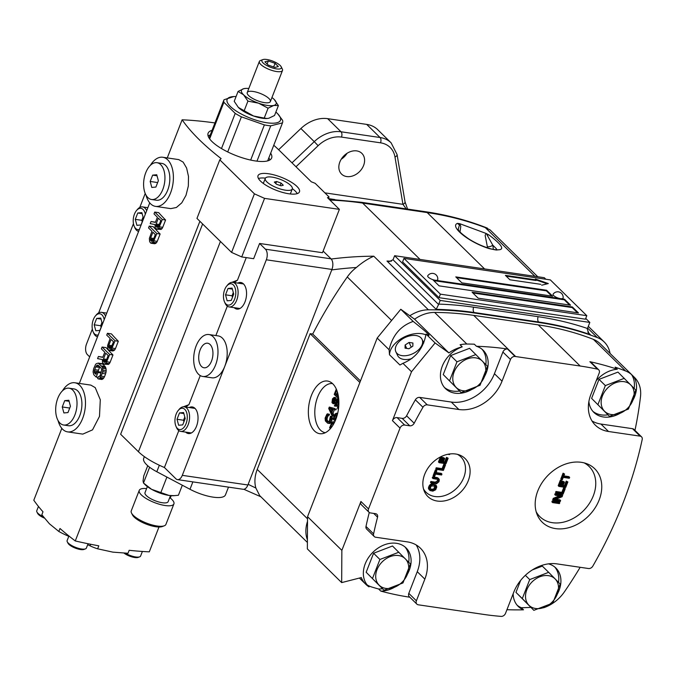 <?xml version="1.0" encoding="UTF-8"?>
<svg xmlns="http://www.w3.org/2000/svg" width="676" height="676" viewBox="0 0 676 676"><rect width="100%" height="100%" fill="white"/><g stroke="black" fill="none" stroke-linecap="round" stroke-linejoin="round"><path stroke-width="1.01" d="M274.236 99.482L278.394 105.6L273.814 105.422A18.607 5.83 21.3 0 0 274.236 99.482A18.607 5.83 21.3 0 0 274.042 99.287A18.607 5.83 21.3 0 0 271.946 97.513M248.819 88.488A18.607 5.83 21.3 0 0 245.802 88.395A18.607 5.83 21.3 0 0 243.799 88.674L245.616 88.412M243.571 94.809L238.07 91.446L243.799 88.674A18.607 5.83 21.3 0 0 243.571 94.809A18.607 5.83 21.3 0 0 258.578 103.183A18.607 5.83 21.3 0 0 273.814 105.422L268.085 108.194L258.578 103.183L247.923 101.121L243.571 94.809M266.995 118.52A18.607 5.83 -158.7 0 1 266.809 118.528L268.811 118.249L274.54 115.486L278.394 105.6M266.809 118.528A18.607 5.83 -158.7 0 1 253.576 116.01A18.607 5.83 -158.7 0 1 238.569 107.636A18.607 5.83 -158.7 0 1 238.375 107.442L253.576 116.01L264.231 118.08L268.085 108.194M238.07 91.446L234.217 101.332L238.375 107.442M264.764 95.553A12.413 3.895 -158.7 0 1 264.502 102.642A12.413 3.895 -158.7 0 1 247.154 92.958A12.413 3.895 -158.7 0 1 264.764 95.553M267.13 118.511L264.231 118.08M247.923 101.121L244.07 111.008M281.182 66.763L282.315 69.003A12.413 3.895 -158.7 0 1 282.5 70.456A12.413 3.895 -158.7 0 1 280.946 71.538A12.413 3.895 -158.7 0 1 267.164 68.572A12.413 3.895 -158.7 0 1 259.364 61.44A12.413 3.895 -158.7 0 1 260.48 60.494L262.837 59.606A10.427 3.27 21.3 0 0 266.944 65.631A10.427 3.27 21.3 0 0 280.025 68.884A10.427 3.27 21.3 0 0 281.182 66.763A10.427 3.27 21.3 0 0 272.808 61.144A10.427 3.27 21.3 0 0 262.837 59.606M268.169 65.057L264.874 61.82L268.321 60.958L275.064 63.324L278.36 66.561L274.912 67.431L268.169 65.057M268.321 60.958L267.121 64.034M275.064 63.324L273.636 66.983M221.483 148.559L235.206 113.382A31.451 9.861 21.3 0 0 241.4 116.838L227.711 151.931M250.669 160.068L264.384 124.899L241.4 116.838M235.206 113.382L223.9 102.279L209.636 138.859M275.876 112.064A28.637 8.982 -158.7 0 1 277.549 113.627A28.637 8.982 -158.7 0 1 269.09 123.04A28.637 8.982 -158.7 0 1 233.642 109.225A28.637 8.982 -158.7 0 1 233.786 96.558L224.001 99.752A31.451 9.861 21.3 0 0 223.942 99.887A31.451 9.861 21.3 0 0 223.9 102.279M233.786 96.558A28.637 8.982 -158.7 0 1 236.076 96.55M264.384 124.899A31.451 9.861 21.3 0 0 270.73 125.837L256.964 161.158M277.667 113.737L282.576 120.286A31.451 9.861 -158.7 0 1 282.543 122.736L267.671 160.88L282.483 122.871L270.73 125.837M59.936 423.058A18.607 10.436 -81.6 0 0 63.645 425.01A18.607 10.436 -81.6 0 0 76.675 408.118A18.607 10.436 -81.6 0 0 69.053 388.193A18.607 10.436 -81.6 0 0 56.742 401.561A18.607 10.436 -81.6 0 0 59.936 423.058M69.053 388.193L73.938 388.911A18.607 10.436 98.4 0 1 81.559 408.836A18.607 10.436 98.4 0 1 68.521 425.728L63.645 425.01M67.972 412.571L70.439 406.242L68.825 400.26L64.727 400.64L62.26 406.96L63.882 412.943L67.972 412.571M62.26 406.96L69.729 408.059M64.727 400.64L69.096 401.282M174.459 495.669L169.034 495.44A18.607 5.83 -158.7 0 1 151.576 489.314L169.034 495.44A18.607 5.83 21.3 0 0 173.512 495.719L178.405 495.263L182.317 485.224M147.723 465.722L143.751 475.921L143.042 480.932L143.489 483.01L151.576 489.314A18.607 5.83 -158.7 0 1 145.078 484.633L143.439 482.96M143.489 483.01L149.624 467.251M166.904 477.07L160.812 492.677M170.496 495.626L168.147 501.651A12.413 3.895 -158.7 0 1 155.159 500.764A12.413 3.895 -158.7 0 1 145.01 492.627L147.36 486.602M169.718 497.604A18.607 5.83 -158.7 0 1 171.814 499.378A18.607 5.83 -158.7 0 1 173.909 503.899A18.607 5.83 -158.7 0 1 154.458 502.572A18.607 5.83 -158.7 0 1 139.248 490.379A18.607 5.83 -158.7 0 1 146.591 488.579M139.248 490.379L131.254 510.879A18.607 5.83 21.3 0 0 131.524 513.059A18.607 5.83 21.3 0 0 146.464 523.072A18.607 5.83 21.3 0 0 164.243 525.81A18.607 5.83 21.3 0 0 165.916 524.399L173.909 503.899M164.243 525.81L162.282 526.553A16.951 5.315 -158.7 0 1 146.084 524.052A16.951 5.315 -158.7 0 1 132.471 514.926L131.524 513.059M159.342 465.249L156.815 471.738A26.085 8.18 -158.7 0 1 143.692 458.379L144.368 456.638M228.496 487.126L225.471 494.874A26.085 8.18 -158.7 0 1 189.99 489.28L192.871 481.887M156.815 471.738L189.99 489.28M125.449 553.238A10.326 3.236 21.3 0 0 126.006 553.559A10.326 3.236 21.3 0 0 139.662 556.847A10.326 3.236 21.3 0 0 140.591 556.061L142.382 551.455M139.662 556.847L138.166 557.404A9.067 2.848 -158.7 0 1 124.114 553.188M68.918 535.983L67.127 540.589A10.326 3.236 21.3 0 0 67.279 541.789A10.326 3.236 21.3 0 0 71.791 545.583A10.326 3.236 21.3 0 0 85.438 548.878A10.326 3.236 21.3 0 0 86.367 548.092L88.066 543.741M85.438 548.878L83.951 549.436A9.067 2.848 -158.7 0 1 75.281 548.101A9.067 2.848 -158.7 0 1 67.997 543.217L67.279 541.789M38.447 506.434L36.758 510.769A10.326 3.236 21.3 0 0 36.91 511.977A10.326 3.236 21.3 0 0 41.422 515.771A10.326 3.236 21.3 0 0 43.196 516.675M44.219 518.002A9.067 2.848 -158.7 0 1 37.628 513.397L36.91 511.977M334.485 422.39L334.358 421.925M332.533 383.588A24.826 13.934 -81.6 0 0 315.261 406.141A24.826 13.934 -81.6 0 0 325.317 432.716M332.795 383.841A26.601 14.923 -81.6 0 0 330.108 381.881A26.601 14.923 -81.6 0 0 308.856 405.203A26.601 14.923 -81.6 0 0 322.494 433.646A26.601 14.923 -81.6 0 0 337.915 412.233A26.601 14.923 -81.6 0 0 332.795 383.841M536.169 511.732A35.152 26.93 134.5 0 0 539.887 516.675A35.152 26.93 134.5 0 0 544.172 519.912A35.152 26.93 134.5 0 0 586.084 507.879A35.152 26.93 134.5 0 0 589.151 466.508A35.152 26.93 134.5 0 0 584.148 462.874M556.492 501.575A35.152 26.93 -45.5 0 1 555.562 502.074M581.394 462.325A37.459 28.696 134.5 0 0 545.659 477.907A37.459 28.696 134.5 0 0 537.057 514.377A37.459 28.696 134.5 0 0 588.948 515.577A37.459 28.696 134.5 0 0 586.802 463.719A37.459 28.696 134.5 0 0 581.394 462.325M423.497 488.917A24.826 19.021 134.5 0 0 426.041 492.263A24.826 19.021 134.5 0 0 457.01 487.878A24.826 19.021 134.5 0 0 460.838 456.832A24.826 19.021 134.5 0 0 457.441 454.348M455.649 454.002A26.601 20.381 134.5 0 0 430.282 465.063A26.601 20.381 134.5 0 0 424.173 490.962A26.601 20.381 134.5 0 0 461.015 491.807A26.601 20.381 134.5 0 0 459.494 454.982A26.601 20.381 134.5 0 0 455.649 454.002M460.026 231.952L460.778 226.384L459.756 223.697L486.061 233.431L485.148 235.434L487.599 247.923M458.193 229.24L459.46 225.024L457.466 223.367L459.756 223.697M486.061 233.431L489.069 235.045L486.872 234.555L492.745 245.126A3.971 2.104 -13 0 1 487.362 246.664M366.696 124.401L327.657 118.663L341.017 131.778L380.056 137.515L366.696 124.401A31.113 23.837 -45.5 0 1 377.766 129.724L391.125 142.847L397.074 154.542L405.034 201.887A3.971 2.231 170.5 0 1 402.938 204.329L394.978 156.993A3.971 2.231 -9.5 0 0 397.074 154.542M346.72 176.563A14.5 11.103 134.5 0 0 361.947 168.654A14.5 11.103 134.5 0 0 361.88 153.384A14.5 11.103 134.5 0 0 343.797 155.953A14.5 11.103 134.5 0 0 341.557 174.078A14.5 11.103 134.5 0 0 346.72 176.563M347.041 153.308A14.5 11.103 -45.5 0 1 341.211 159.249M496.733 249.833L496.421 248.793L492.745 245.126A20.855 13.655 44.3 0 1 493.193 249.461M406.234 208.892L402.938 204.329L324.877 192.854M457.466 223.367C449.405 226.359 468.544 242.194 489.078 248.582C505.893 252.292 505.885 247.779 489.069 235.045M278.622 149.734L300.896 128.533A31.113 23.837 -45.5 0 1 327.657 118.663M610.065 353.447A33.107 25.358 134.5 0 0 604.217 341.971A33.107 25.358 134.5 0 0 597.288 337.561A397.235 304.301 134.5 0 0 539.178 322.536L538.628 321.996A397.235 304.301 -45.5 0 1 590.435 334.704L588.923 333.547L587.267 329.077A4.073 2.281 -81.6 0 1 587.469 328.485A401.214 307.343 134.5 0 0 538.172 316.689L473.656 307.208A3.971 2.231 -81.6 0 0 474.104 312.506L538.628 321.996A3.971 2.231 98.4 0 1 538.172 316.689M484.582 268.93L427.19 212.568A397.235 304.301 -45.5 0 1 485.3 227.601L490.058 229.874L537.792 276.754M585.737 318.413L589.827 322.427L440.186 300.431L394.632 255.705L544.281 277.701L545.836 279.239M394.632 255.705L393.195 259.381A4.014 2.256 98.4 0 1 393.035 259.761L389.359 261.511L386.985 261.046L436.172 309.346L438.606 304.504A4.014 2.256 98.4 0 1 438.749 304.107L440.186 300.431M589.827 322.427L587.469 328.485M436.172 309.346A397.235 304.301 -45.5 0 1 474.104 312.506L474.653 313.047L539.178 322.536M360.469 380.943L312.709 334.045A397.235 304.301 -45.5 0 1 347.287 276.966A33.107 25.358 -45.5 0 1 356.379 267.502C362.049 262.567 367.845 258.798 373.794 256.204A397.235 304.301 134.5 0 0 331.215 259.026M312.709 334.045L310.157 333.674L359.869 382.481M310.157 333.674L257.226 469.431L307.538 518.83M307.521 521.314A33.107 25.358 134.5 0 0 307.403 539.828M307.394 542.448L259.702 495.626L255.858 488.004A33.107 25.358 -45.5 0 1 257.226 469.431M474.653 313.047A397.235 304.301 134.5 0 0 428.39 309.811A33.107 25.358 134.5 0 0 409.825 315.776M634.173 388.37A26.879 20.593 134.5 0 0 631.553 374.589A33.107 25.358 134.5 0 0 625.587 370.98A364.136 278.943 134.5 0 0 615.152 367.169L617.281 369.257A26.879 20.593 134.5 0 0 596.232 380.689M592.827 411.287A26.879 20.593 134.5 0 0 607.935 414.827M632.947 400.15A26.879 20.593 134.5 0 0 633.682 376.676L631.553 374.589M588.889 401.527A26.879 20.593 134.5 0 0 593.841 412.377A26.879 20.593 134.5 0 0 619.985 413.349M530.837 607.386A364.136 278.943 -45.5 0 1 521.365 607.732A26.879 20.593 -45.5 0 1 517.191 605.273M554.759 567.02A26.879 20.593 -45.5 0 1 558.537 582.366M513.152 593.765A26.879 20.593 134.5 0 0 518.205 606.372A26.879 20.593 134.5 0 0 523.486 609.82L521.365 607.732M543.487 607.665L543.58 607.766A26.879 20.593 134.5 0 0 544.349 607.335M557.311 594.145A26.879 20.593 134.5 0 0 555.866 568.009A26.879 20.593 134.5 0 0 548.473 563.86M494.435 373.71L502.885 352.035A3.971 3.042 -45.5 0 1 507.507 349.002A364.136 278.943 134.5 0 0 476.445 346.273L474.315 344.185A364.136 278.943 134.5 0 0 466.82 344.033A33.107 25.358 134.5 0 0 460.094 344.777L462.223 346.864A33.107 25.358 134.5 0 0 448.889 352.897L414.582 319.199A33.107 25.358 -45.5 0 1 434.634 312.43A364.136 278.943 -45.5 0 1 473.741 315.388L515.644 356.539A364.136 278.943 134.5 0 0 515.095 356.455A3.971 3.042 134.5 0 0 510.481 359.497L502.031 381.163L494.435 373.71A37.079 28.4 -45.5 0 1 451.289 402.051L458.877 409.504A37.079 28.4 134.5 0 0 502.031 381.163M367.203 584.951A33.107 25.358 134.5 0 0 372.053 587.106A364.136 278.943 134.5 0 0 378.628 588.999L380.749 591.086A364.136 278.943 134.5 0 0 409.833 597.221M360.925 501.474L368.521 508.927A3.971 3.042 134.5 0 0 368.986 512.239L361.398 504.786A3.971 3.042 -45.5 0 1 360.925 501.474L341.862 550.374L341.667 582.602L361.288 577.574A33.107 25.358 134.5 0 0 365.767 584.275A33.107 25.358 134.5 0 0 369.037 586.861L367.786 585.636M416.196 544.966A37.079 28.4 -45.5 0 1 417.253 571.685L408.803 593.359L416.391 600.812A3.971 3.042 134.5 0 0 416.864 604.124A3.971 3.042 134.5 0 0 418.267 604.8A364.136 278.943 134.5 0 0 418.816 604.885L483.34 614.366A364.136 278.943 134.5 0 0 501.093 616.394A3.971 3.042 134.5 0 0 505.53 613.335L513.76 592.21A37.079 28.4 134.5 0 1 556.914 563.877L588.517 568.524A3.971 3.042 134.5 0 0 592.835 566.108A397.235 304.301 134.5 0 0 642.2 439.501A3.971 3.042 134.5 0 0 641.532 436.831A3.971 3.042 134.5 0 0 640.121 436.147L632.533 428.694L600.93 424.046A37.079 28.4 -45.5 0 1 591.999 420.962M506.941 609.71A364.136 278.943 134.5 0 0 523.486 609.82M543.58 607.766A33.107 25.358 134.5 0 0 564.452 591.779A397.235 304.301 134.5 0 0 580.169 567.299M634.967 430.375A397.235 304.301 134.5 0 0 640.493 396.736A33.107 25.358 134.5 0 0 634.477 377.411A33.107 25.358 134.5 0 0 633.682 376.676M600.93 424.046L608.527 431.499A37.079 28.4 134.5 0 1 595.336 425.153A37.079 28.4 134.5 0 1 590.951 394.235L599.181 373.118A3.971 3.042 134.5 0 0 598.716 369.806A3.971 3.042 134.5 0 0 597.491 369.155A364.136 278.943 134.5 0 0 580.169 366.02L538.257 324.877A364.136 278.943 -45.5 0 1 593.401 339.369A33.107 25.358 -45.5 0 1 600.161 343.721L634.477 377.411M617.281 369.257A364.136 278.943 134.5 0 0 589.894 361.702L597.491 369.155M538.257 324.877L473.741 315.388M515.644 356.539L580.169 366.02M341.667 582.602L307.352 548.904L307.546 516.684L341.862 550.374M416.391 600.812L424.841 579.138A37.079 28.4 134.5 0 0 420.455 548.219A37.079 28.4 134.5 0 0 407.265 541.873L375.67 537.226A3.971 3.042 134.5 0 1 374.25 536.55L366.662 529.097A3.971 3.042 -45.5 0 1 365.995 526.427A397.235 304.301 -45.5 0 1 369.265 512.476M598.716 369.806L591.12 362.353A3.971 3.042 134.5 0 0 589.894 361.702M641.532 436.831L633.944 429.37A3.971 3.042 134.5 0 0 632.533 428.694M608.527 431.499L640.121 436.147M416.864 604.124L409.267 596.671A3.971 3.042 -45.5 0 1 408.803 593.359M444.453 387.492A26.879 20.593 134.5 0 0 459.562 391.032M485.799 364.575A26.879 20.593 134.5 0 0 482.022 349.23M462.223 346.864A26.879 20.593 134.5 0 0 442.4 365.885A26.879 20.593 134.5 0 0 445.467 388.582A26.879 20.593 134.5 0 0 471.611 389.545M484.574 376.355A26.879 20.593 134.5 0 0 483.129 350.227A26.879 20.593 134.5 0 0 476.445 346.273M378.628 588.999A26.879 20.593 134.5 0 0 382.489 588.712M408.726 562.255A26.879 20.593 134.5 0 0 404.949 546.909M380.749 591.086A26.879 20.593 134.5 0 0 394.539 587.233M407.501 574.034A26.879 20.593 134.5 0 0 406.056 547.906A26.879 20.593 134.5 0 0 372.535 552.655A26.879 20.593 134.5 0 0 368.395 586.261A26.879 20.593 134.5 0 0 369.037 586.861M458.877 409.504L427.274 404.856A3.971 3.042 134.5 0 0 422.956 407.265A397.235 304.301 134.5 0 0 414.185 423.244L406.589 415.791A397.235 304.301 -45.5 0 1 415.36 399.812A3.971 3.042 -45.5 0 1 419.686 397.404L451.289 402.051M373.701 513.405L377.554 517.191A397.235 304.301 134.5 0 0 373.591 533.879A3.971 3.042 134.5 0 0 374.25 536.55M448.889 352.897L435.099 342.96L411.507 371.741L392.443 420.641A3.971 3.042 -45.5 0 1 397.065 417.607L402.178 418.36A3.971 3.042 134.5 0 0 406.589 415.791M414.582 319.199L400.784 309.27L413.163 321.421C422.846 329.077 428.128 333.648 429.006 335.119C429.268 335.71 428.288 335.364 426.057 334.079L435.099 342.96M377.554 517.191A3.971 3.042 134.5 0 0 376.929 514.351A3.971 3.042 134.5 0 0 375.518 513.675L370.397 512.923A3.971 3.042 134.5 0 1 368.986 512.239M397.065 417.607L404.654 425.06L409.774 425.812A3.971 3.042 134.5 0 0 414.185 423.244M404.654 425.06A3.971 3.042 134.5 0 0 400.031 428.102L392.443 420.641M400.784 309.27L377.191 338.051L307.546 516.684M368.521 508.927L400.031 428.102M426.057 334.079C423.387 348.309 415.681 358.06 402.93 363.325L411.507 371.741M377.191 338.051L389.114 349.754C392.511 335.304 400.53 325.866 413.163 321.421M402.93 363.325L399.938 365.015L389.486 354.756L389.114 349.754M389.486 354.756A22.578 13.959 154.8 0 1 402.938 337.67A22.578 13.959 154.8 0 1 425.973 334.916M211.52 361.094A12.413 6.963 -81.6 0 0 207.633 343.222A12.413 6.963 -81.6 0 0 198.938 354.486A12.413 6.963 -81.6 0 0 204.025 367.786A12.413 6.963 -81.6 0 0 211.52 361.094M215.551 365.04A21.184 11.889 -81.6 0 0 208.909 334.544A21.184 11.889 -81.6 0 0 194.071 353.776A21.184 11.889 -81.6 0 0 202.749 376.464A21.184 11.889 -81.6 0 0 215.551 365.04M156.114 223.967L156.004 225.97L158.539 226.342L160.795 220.545L158.37 218.171L156.114 223.967L159.282 224.432M155.919 225.04L158.877 225.471M156.004 225.97L156.367 226.747L158.083 227.001M156.367 226.747L157.576 227.33M156.849 227.22L157.457 227.398L158.53 226.342M150.638 238.003L150.528 239.997L153.063 240.369L155.319 234.58L152.903 232.206L150.638 238.003L153.807 238.467M150.444 239.076L153.401 239.507M150.528 239.997L150.892 240.783L152.615 241.036M150.892 240.783L152.108 241.366M151.382 241.256L152.548 241.138L153.063 240.377M111.261 347.582L108.726 347.21L109.58 348.47L110.746 348.343L113.526 341.794L111.101 339.411L108.836 345.208L112.005 345.673M108.836 345.208L108.642 346.281L111.599 346.72M109.098 347.996L110.813 348.241M109.58 348.47L110.306 348.579M104.957 362.302L104.231 362.192L104.831 362.37L105.912 361.314L108.168 355.525L105.743 353.142L103.487 358.939L106.656 359.404M103.487 358.939L103.293 360.012L106.25 360.443M105.912 361.314L103.377 360.942L103.741 361.719L105.464 361.973M265.423 249.19L331.029 258.832A7.943 4.462 98.4 0 1 331.933 269.445L266.327 259.795A7.943 4.462 -81.6 0 0 265.423 249.19L259.592 243.47L253.652 258.697L241.729 256.939L264.561 198.372L254.413 193.835L231.581 252.41L241.729 256.939M178.81 430.612L164.42 467.513L175.904 478.794A7.943 4.462 -81.6 0 0 177.492 479.622L243.098 489.272A7.943 4.462 -81.6 0 0 247.898 484.988L331.933 269.445M266.327 259.795L182.292 475.346L247.898 484.988M208.909 334.544L218.128 335.896A21.184 11.889 98.4 0 1 224.762 366.4A21.184 11.889 98.4 0 1 211.968 377.816L202.749 376.464M186.061 407.079A16.554 9.287 98.4 0 1 188.917 404.679L183.357 406.791M234.58 282.627A16.554 9.287 98.4 0 1 237.445 280.219L231.885 282.34M269.834 159.984A34.096 10.689 21.3 0 0 268.845 157.863M210.244 135.023A34.096 10.689 21.3 0 0 208.081 135.91M297.254 193.623A22.249 6.98 21.3 0 0 292.37 188.663M265.398 178.143A22.249 6.98 21.3 0 0 258.443 178.489M145.991 195.06A24.826 13.934 -81.6 0 0 150.587 203.78A24.826 13.934 -81.6 0 0 155.539 206.383A24.826 13.934 -81.6 0 0 172.938 183.838A24.826 13.934 -81.6 0 0 162.764 157.254A24.826 13.934 -81.6 0 0 150.359 165.341M58.068 420.565A24.826 13.934 -81.6 0 0 67.617 431.88A24.826 13.934 -81.6 0 0 84.061 414.05A24.826 13.934 -81.6 0 0 79.793 385.354A24.826 13.934 -81.6 0 0 74.842 382.76A24.826 13.934 -81.6 0 0 62.437 390.846M157.398 217.216L155.379 222.404L151.035 221.517L150.207 223.646L154.99 224.55L155.125 227.643L156.739 229.223L158.708 228.201L162.316 219.514L154.719 212.061L154.01 213.886L157.398 217.216M150.663 243.09L153.232 242.236L156.84 233.541L149.252 226.088L148.543 227.922L151.931 231.251L149.354 238.425L149.658 241.67L150.663 243.09M108.87 350.303L111.43 349.441L115.047 340.755L107.45 333.302L106.74 335.135L110.129 338.465L107.56 345.639L107.856 348.884L108.87 350.303M108.726 347.21L108.642 346.281M104.78 352.188L102.752 357.376L98.409 356.489L97.581 358.626L102.363 359.522L102.498 362.615L104.121 364.195L106.081 363.173L109.689 354.486L102.101 347.033L101.383 348.858L104.78 352.188M104.231 362.192L103.741 361.719M103.377 360.942L103.293 360.012M93.77 374.707L96.186 377.081L97.978 372.51L97.006 371.555L95.933 374.301L94.64 373.034L94.31 371.023L95.696 366.899L97.733 365.099L100.918 367.812L101.696 369.831L100.276 375.188L98.958 376.853L98.358 376.684L97.64 378.509L98.569 378.999L99.693 378.416L102.321 373.397L102.904 370.178L102.321 367.076L98.29 363.113L96.279 363.671L95.485 364.575L93.651 368.69L93.068 371.91L93.77 374.707M246.258 257.607L237.445 280.219M227.33 306.152L215.864 335.566M237.8 283.1A13.444 7.537 98.4 0 1 245.498 287.148A13.444 7.537 98.4 0 1 245.016 301.851A13.444 7.537 98.4 0 1 234.183 307.665M200.257 375.586L188.917 404.679M177.492 479.622A7.943 4.462 -81.6 0 0 182.292 475.346M189.272 407.552A13.444 7.537 98.4 0 1 197.789 421.351A13.444 7.537 98.4 0 1 185.663 432.116M89.688 356.886L87.415 354.647A7.943 4.462 -81.6 0 1 86.511 344.042L92.342 329.094M98.662 312.878L133.451 223.663M139.771 207.447L145.222 193.463M331.029 258.832L323.128 251.075M328.401 198.583L329.043 196.944L315.193 183.348A20.525 6.439 21.3 0 0 311.34 181.836L280.54 151.585A231.724 72.67 21.3 0 0 273.772 145.23M329.043 196.944A20.525 6.439 21.3 0 1 327.471 197.662L339.386 209.366L322.486 252.714L259.592 243.47M339.386 209.366L264.561 198.372M254.413 193.835L219.793 159.84L196.961 218.416L231.581 252.41M164.42 467.513A41.38 12.979 -158.7 0 1 138.436 451.737L120.632 434.254L202.623 223.976M212.078 130.333A34.096 10.689 21.3 0 0 208.107 133.223A34.096 10.689 21.3 0 0 222.041 148.889A34.096 10.689 21.3 0 0 255.511 160.964A34.096 10.689 21.3 0 0 271.642 157.99A34.096 10.689 21.3 0 0 270.67 153.182M288.948 193.792A22.249 6.98 21.3 0 0 299.468 191.849A22.249 6.98 21.3 0 0 281.275 177.273A22.249 6.98 21.3 0 0 258.012 175.692A22.249 6.98 21.3 0 0 267.105 185.917A22.249 6.98 21.3 0 0 288.948 193.792M162.764 157.254L178.751 159.604L183.145 162.122L186.61 168.028L188.494 176.428L188.342 186.001L186.018 195.271L181.793 202.817L176.385 207.49L170.791 208.622L155.539 206.383M74.842 382.76L90.829 385.109L95.223 387.627L100.293 399.753L99.49 416.382L92.528 429.86L82.81 434.119L67.617 431.88M154.719 212.061L158.699 212.644A231.724 72.67 -158.7 0 0 165.595 219.996L162.316 219.514M159.46 226.832L162.739 227.313L165.595 219.996M158.708 228.201L161.986 228.682L162.739 227.313M157.745 228.944L161.04 229.426L161.986 228.682M156.739 229.223L161.04 229.426M151.035 221.517L155.463 222.193M152.269 242.98L155.573 243.461L154.593 243.749L151.272 243.259M149.252 226.088L153.224 226.671A231.724 72.67 -158.7 0 0 160.119 234.023L156.84 233.541M153.993 240.867L157.263 241.349L160.119 234.023M153.232 242.236L156.511 242.718L157.263 241.349M155.573 243.461L156.511 242.718M110.475 350.185L113.771 350.675L112.799 350.962L109.47 350.472M111.075 346.644L111.05 347.557M107.45 333.302L111.43 333.885A231.724 72.67 -158.7 0 0 118.317 341.236L115.047 340.755M112.191 348.081L115.469 348.562L118.317 341.236M111.43 349.441L114.717 349.923L115.469 348.562M113.771 350.675L114.717 349.923M102.101 347.033L106.073 347.616A231.724 72.67 -158.7 0 0 112.968 354.968L109.689 354.486M106.833 361.804L110.112 362.285L112.968 354.968M106.081 363.173L109.36 363.654L110.112 362.285M105.118 363.916L108.422 364.398L109.36 363.654M104.121 364.195L108.422 364.398M105.836 360.384L105.726 361.288M98.409 356.489L102.837 357.165M98.088 377.36L96.186 377.081M98.29 363.113L102.008 363.663L102.845 364.136L99.211 363.603M101.637 365.978L105.042 366.476A231.724 72.67 -158.7 0 1 102.845 364.136M102.321 367.076L105.676 367.567L105.042 366.476M102.735 368.319L106.047 368.809L105.676 367.567M102.904 370.178L106.191 370.659L106.047 368.809M102.752 371.715L106.031 372.197L106.191 370.659M102.321 373.397L105.591 373.879L106.031 372.197M101.248 376.143L104.526 376.625L105.591 373.879M100.487 377.512L103.774 377.994L104.526 376.625M99.693 378.416L102.98 378.898L103.774 377.994M98.569 378.999L101.89 379.49L102.98 378.898M98.358 376.684L99.042 376.785M97.014 365.234L98.527 365.462M96.33 365.834L99.364 366.282M95.696 366.899L99.524 367.457L99.904 366.806M94.623 369.645L98.459 370.203L99.524 367.457M94.31 371.023L98.121 371.58L98.459 370.203M94.277 372.256L96.6 372.594M94.64 373.034L96.33 373.279M97.006 371.555L100.563 372.079A231.724 72.67 -158.7 0 0 101.214 372.78M97.978 372.51L101.138 372.975M149.742 202.859L79.346 383.419M214.96 122.939A231.724 72.67 21.3 0 0 182.123 119.804L167.268 157.914M219.793 159.84L221.128 158.623A231.724 72.67 -158.7 0 1 182.123 119.804M199.893 221.297L75.264 540.952A231.724 72.67 21.3 0 1 59.995 528.497L58.837 531.471L49.432 523.799L41.828 514.774L42.994 511.8A231.724 72.67 -158.7 0 1 33.8 500.232L61.82 428.364M171.197 495.685L170.276 498.035M158.987 527.001L149.303 551.836A231.724 72.67 -158.7 0 1 129.167 550.298L128.001 553.272L112.875 552.14L97.64 548.811L98.806 545.828A231.724 72.67 -158.7 0 1 75.264 540.952M58.837 531.471A164.471 125.998 134.5 0 0 68.783 536.322M87.686 544.704L90.043 545.819A164.471 92.291 -81.6 0 0 97.64 548.811M147.858 197.561A18.607 10.436 -81.6 0 0 151.568 199.504A18.607 10.436 -81.6 0 0 164.598 182.613A18.607 10.436 -81.6 0 0 156.976 162.696A18.607 10.436 -81.6 0 0 144.664 176.056A18.607 10.436 -81.6 0 0 147.858 197.561M156.976 162.696L161.86 163.406A18.607 10.436 98.4 0 1 169.482 183.331A18.607 10.436 98.4 0 1 156.443 200.223L151.568 199.504M155.894 187.066L158.361 180.737L156.748 174.754L152.649 175.135L150.182 181.455L151.796 187.438L155.894 187.066M150.182 181.455L157.652 182.554M152.649 175.135L157.018 175.777M285.745 181.903A14.5 4.546 21.3 0 0 265.279 178.388A14.5 4.546 21.3 0 0 277.135 187.894A14.5 4.546 21.3 0 0 292.294 188.925A14.5 4.546 21.3 0 0 285.745 181.903M292.294 188.925L290.469 193.606A14.5 4.546 -158.7 0 1 290.266 193.961M263.361 183.466A14.5 4.546 -158.7 0 1 263.454 183.069L265.279 178.388M276.594 181.506L274.304 182.081L276.501 184.235L280.979 185.807L283.269 185.232L281.081 183.078L276.594 181.506L275.8 183.542M281.081 183.078L280.126 185.503M178.21 410.484L179.123 409.386A12.413 6.963 98.4 0 1 184.269 406.817A12.413 6.963 98.4 0 1 186.753 408.118A12.413 6.963 98.4 0 1 188.883 422.466A12.413 6.963 98.4 0 1 180.661 431.381A12.413 6.963 98.4 0 1 178.185 430.08A12.413 6.963 98.4 0 1 176.47 427.443L175.912 426.133A10.757 6.033 -81.6 0 0 185.309 425.356A10.757 6.033 -81.6 0 0 184.827 409.386A10.757 6.033 -81.6 0 0 178.21 410.484A10.757 6.033 -81.6 0 0 175.912 426.133M182.723 424.883L185.207 418.529L183.593 412.546L179.495 412.918L177.019 419.281L178.633 425.255L182.723 424.883M177.019 419.281L183.526 420.235L183.94 421.773M184.793 416.991L183.526 420.235M179.495 412.918L183.864 413.56M226.739 286.024L227.643 284.934A12.413 6.963 98.4 0 1 232.797 282.365A12.413 6.963 98.4 0 1 235.273 283.666A12.413 6.963 98.4 0 1 237.403 298.015A12.413 6.963 98.4 0 1 229.181 306.929A12.413 6.963 98.4 0 1 226.705 305.628A12.413 6.963 98.4 0 1 224.99 302.992L224.432 301.673A10.757 6.033 -81.6 0 0 233.837 300.904A10.757 6.033 -81.6 0 0 233.347 284.926A10.757 6.033 -81.6 0 0 226.739 286.024A10.757 6.033 -81.6 0 0 224.432 301.673M231.251 300.431L233.727 294.068L232.113 288.086L228.023 288.466L225.539 294.82L227.153 300.803L231.251 300.431M225.539 294.82L232.045 295.775L232.46 297.313M233.313 292.531L232.045 295.775M228.023 288.466L232.392 289.108M104.197 319.663A10.757 6.033 -81.6 0 0 101.992 314.898A10.757 6.033 -81.6 0 0 95.384 315.996L96.288 314.898A12.413 6.963 98.4 0 1 101.442 312.329A12.413 6.963 98.4 0 1 103.918 313.63A12.413 6.963 98.4 0 1 105.574 316.14M97.505 336.834A12.413 6.963 98.4 0 1 95.35 335.592A12.413 6.963 98.4 0 1 93.634 332.955L93.077 331.646A10.757 6.033 -81.6 0 0 98.324 334.916M95.384 315.996A10.757 6.033 -81.6 0 0 93.077 331.646M99.896 330.395L102.372 324.041L100.758 318.058L96.668 318.43L94.184 324.793L95.798 330.767L99.896 330.395M94.184 324.793L100.69 325.748L101.104 327.285M101.958 322.503L100.69 325.748M96.668 318.43L101.037 319.072M145.306 214.233A10.757 6.033 -81.6 0 0 143.092 209.467A10.757 6.033 -81.6 0 0 136.484 210.566L137.397 209.467A12.413 6.963 98.4 0 1 142.543 206.898A12.413 6.963 98.4 0 1 145.019 208.2A12.413 6.963 98.4 0 1 146.684 210.709M138.614 231.403A12.413 6.963 98.4 0 1 136.459 230.161A12.413 6.963 98.4 0 1 134.744 227.525L134.186 226.215A10.757 6.033 -81.6 0 0 139.433 229.485M136.484 210.566A10.757 6.033 -81.6 0 0 134.186 226.215M140.997 224.964L143.481 218.61L141.867 212.627L137.769 212.999L135.293 219.362L136.907 225.336L140.997 224.964M135.293 219.362L141.799 220.317L142.214 221.855M143.067 217.072L141.799 220.317M137.769 212.999L142.137 213.641M430.19 489.103L433.654 489.162L435.006 485.993M434.119 488.748L434.879 489.492L435.26 488.9L435.834 487.05L435.412 486.179L431.541 485.934L430.688 486.94L430.232 489.289L433.223 490.218L432.471 489.466M430.308 489.154L431.06 489.897M435.26 488.9L434.507 488.157M435.741 487.683L434.981 486.94M430.849 484.236L430.037 484.76L430.798 485.503L431.609 484.979L430.849 484.236L431.541 484.016L435.606 484.929L436.366 485.681L433.088 484.709L431.609 484.979M430.798 485.503L429.826 486.813L429.252 489.466L430.046 490.556L432.868 491.131L435.69 489.77L436.755 487.024L436.366 485.681M434.879 489.492L433.223 490.218M437.862 478.321L433.392 477.662L433.037 478.574L438.023 479.47L438.116 481.582L436.713 482.825L431.609 482.233L431.254 483.154L436.502 483.762L438.986 481.709L439.324 479.664L438.53 478.574L437.102 477.569L432.632 476.918L433.392 477.662M436.13 470.648L433.874 476.445L434.592 476.546L435.547 474.104L441.597 475L441.952 474.079L435.902 473.192L436.848 470.75L435.369 469.896L433.113 475.693L433.874 476.445M436.603 469.423L443.38 470.42L445.526 464.927L444.656 464.801L442.873 469.381L436.966 468.51L436.603 469.423L435.843 468.679L436.206 467.767L436.966 468.51M447.275 458.091L445.492 462.663L443.186 462.325L444.732 458.362L443.862 458.235L442.315 462.198L440.448 461.928L442.231 457.348L441.36 457.221L439.223 462.714L445.999 463.711L448.137 458.218L446.515 457.348L444.732 461.919L445.492 462.663M429.353 488.03L428.592 487.286L428.44 488.072L429.201 488.816M429.826 486.813L429.066 486.069L428.592 487.286M430.266 486.069L429.505 485.326L429.066 486.069M430.037 484.76L429.505 485.326M428.44 488.072L429.252 489.466M428.491 488.723L429.59 490.168M435.64 487.59L435.817 487.126M434.575 489.762L434.676 489.297M433.637 490.168L434.398 489.593M438.53 478.574L437.102 477.569M438.986 478.963L437.769 477.831M437.938 481.861L437.955 481.422M437.431 482.444L437.778 481.701M436.493 482.85L437.254 482.275M432.632 476.918L432.277 477.831L433.037 478.574M431.254 483.154L430.494 482.41L430.849 481.489L431.609 482.233M436.079 482.892L435.319 482.149L430.849 481.489M438.352 480.974L437.6 480.222L437.355 480.839L438.116 481.582M438.445 480.34L437.693 479.597L437.6 480.222M435.919 470.437L436.096 470.006L436.848 470.75M441.952 474.079L441.2 473.335L436.13 472.592M442.873 469.381L442.112 468.637L436.206 467.767M444.656 464.801L443.904 464.057L442.112 468.637M444.563 464.708L444.766 464.184L445.526 464.927M448.137 458.218L446.515 457.348M439.223 462.714L438.462 461.97L440.422 456.951M441.36 457.221L440.862 456.722M444.732 461.919L443.422 461.725M443.769 458.142L442.526 461.674M440.676 461.328L441.563 461.454L443.11 457.491L444.732 458.362M443.11 457.491L443.862 458.235M449.802 453.959L449.565 454.559L447.774 454.297M435.319 482.149L437.355 480.839M435.369 469.896L436.096 470.006M443.904 464.057L444.766 464.184M441.191 456.562L441.267 457.128M552.25 500.95L551.895 501.862L552.655 502.614L553.01 501.693L552.25 500.95L559.027 501.947L559.787 502.69L553.01 501.693M552.655 502.614L559.432 503.603L559.787 502.69M560.624 500.553L554.709 499.691L562.102 496.742L562.643 495.373L555.866 494.376L555.511 495.288L561.274 496.133L554.024 499.099L553.483 500.477L560.26 501.474L560.624 500.553L559.863 499.809L555.866 499.226M556.34 493.15L563.116 494.148L565.254 488.655L564.392 488.528L562.609 493.108L556.694 492.238L556.34 493.15L555.579 492.407L555.934 491.494L556.694 492.238M567.012 481.819L565.229 486.399L562.922 486.061L564.468 482.089L563.598 481.963L562.052 485.926L560.176 485.655L561.959 481.075L561.097 480.949L558.959 486.441L565.736 487.438L567.874 481.946L566.251 481.075L564.468 485.647L565.229 486.399M558.79 502.547L559.027 501.947M561.646 495.221L561.883 494.621L562.643 495.373M554.024 499.099L553.264 498.356L552.723 499.733L553.483 500.477M559.373 495.854L553.264 498.356M555.511 495.288L554.751 494.545L555.106 493.632L561.883 494.621M555.866 494.376L555.106 493.632M562.609 493.108L561.849 492.365L555.934 491.494M564.392 488.528L563.632 487.785L561.849 492.365M564.299 488.435L564.502 487.911L565.254 488.655M567.874 481.946L566.251 481.075M558.959 486.441L558.199 485.698L560.336 480.205L561.959 481.075M561.097 480.949L560.336 480.205M564.468 485.647L563.15 485.461M563.598 481.963L562.838 481.219L564.468 482.089M562.838 481.219L561.291 485.182L562.052 485.926M561.291 485.182L560.412 485.055M561.004 480.856L561.207 480.332M563.074 473.192L560.818 478.988L561.57 479.732L563.835 473.935L563.074 473.192L564.553 474.037L563.607 476.479L569.657 477.374L568.896 476.622L563.835 475.879M563.835 473.935L564.553 474.037M569.657 477.374L569.302 478.287L563.243 477.4L562.297 479.833L561.57 479.732M563.632 487.785L564.502 487.911M520.63 580.414L515.974 592.37L522.303 598.59L529.714 579.585L525.362 575.31M535.612 608.51A18.573 14.23 -45.5 0 1 532.046 581.926A18.573 14.23 -45.5 0 1 558.393 585.805A18.573 14.23 -45.5 0 1 535.612 608.51M529.714 579.585L548.658 572.318L560.184 584.064L552.774 603.068L533.837 610.327L522.303 598.59M548.658 572.318L542.321 566.099L532.282 569.952M515.974 592.37L533.837 610.327M597.939 404.594L605.35 385.59L599.012 379.371L591.61 398.375L609.473 416.34L628.41 409.073L635.82 390.069L617.957 372.104L599.012 379.371M611.248 414.515A18.573 14.23 -45.5 0 1 607.682 387.94A18.573 14.23 -45.5 0 1 634.029 391.81A18.573 14.23 -45.5 0 1 611.248 414.515M605.35 385.59L624.294 378.323M591.61 398.375L609.473 416.34M449.565 380.799L456.976 361.795L450.647 355.576L443.236 374.58L461.1 392.545L480.036 385.278L487.447 366.274L469.583 348.309L450.647 355.576M462.874 390.72A18.573 14.23 -45.5 0 1 459.308 364.144A18.573 14.23 -45.5 0 1 485.655 368.014A18.573 14.23 -45.5 0 1 462.874 390.72M456.976 361.795L475.921 354.528M443.236 374.58L461.1 392.545M372.493 578.479L379.904 559.475L373.575 553.255L366.164 572.259L384.027 590.224L402.964 582.957L410.374 563.953L392.511 545.997L373.575 553.255M385.802 588.407A18.573 14.23 -45.5 0 1 382.236 561.824A18.573 14.23 -45.5 0 1 408.583 565.694A18.573 14.23 -45.5 0 1 385.802 588.407M379.904 559.475L398.848 552.216M366.164 572.259L384.027 590.224M397.049 353.43A14.5 8.965 -25.2 0 0 414.253 352.957A14.5 8.965 -25.2 0 0 422.094 339.403A14.5 8.965 -25.2 0 0 405.152 337.476A14.5 8.965 -25.2 0 0 395.866 351.774A14.5 8.965 -25.2 0 0 397.049 353.43M411.954 358.517A14.5 8.965 154.8 0 1 398.823 357.19A14.5 8.965 154.8 0 1 397.64 355.542L395.866 351.774M408.912 348.74L412.842 346.163L412.909 343.011L409.048 342.436L405.118 345.014L405.051 348.165L408.912 348.74M405.118 345.014L406.724 348.419M409.048 342.436L411.287 347.185M238.011 308.222A80.799 61.896 134.5 0 0 237.986 309.118M330.851 408.583L331.941 410.915M333.834 423.387L332.736 425.508M336.733 415.013L335.288 418.621L335.702 419.035M332.651 409.09L329.398 408.169L331.367 412.385L332.651 409.09M333.243 424.207L331.882 424.013L330.598 427.308L331.401 427.426M330.598 427.308L331.105 427.798M333.919 423.48L332.676 423.015L332.271 423.37L333.623 423.573M333.581 423.151L332.676 423.015M335.38 419.855L336.859 415.732L335.93 414.32L333.927 418.427L335.38 419.855M335.288 418.621L333.927 418.427M336.64 415.149L335.288 414.946M338.642 407.501L338.11 407.349L338.558 408.287M331.916 420.151L332.178 419.137L330.826 418.943L330.564 419.948L331.916 420.151L331.274 421.799L329.922 421.596L329.465 422.415L330.826 422.618L331.274 421.799M330.564 419.948L329.922 421.596M329.465 422.415L328.992 422.956L330.344 423.159L330.826 422.618M328.992 422.956L328.316 423.311L329.668 423.514L330.344 423.159M328.316 423.311L329.668 423.514M327.784 423.294L325.359 420.92L325.105 418.14L326.939 414.118L329.525 414.253L328.173 414.058L327.742 415.157L329.102 415.351L329.525 414.253M327.615 413.763L328.173 414.058M327.742 415.157L326.592 416.053L325.739 419.264L327.657 421.909L328.553 422.027L329.339 421.03L330.403 416.247L331.755 416.45L331.536 417.007M330.826 418.943L330.403 416.247M329.296 407.062L328.722 408.524L332.136 415.926L332.567 414.827L331.688 412.951L333.116 409.293L334.561 409.698L334.992 408.6L329.296 407.062L334.992 408.6M334.071 398.587L334.138 397.387L332.507 398.823L331.967 402.6L333.133 403.741L335.473 400.479L336.606 400.319L335.98 404.003L334.299 405.904L335.457 406.022L337.13 403.107L337.383 400.065L336.648 398.84L335.448 399.178L333.775 402.093L333.006 402.347L332.727 400.31L334.071 398.587M338.499 397.116L337.07 395.714L337.848 393.702M337.527 392.477L336.487 395.139L335.228 393.905L336.716 390.086M336.302 389.089L334.214 394.429L338.701 398.832M334.443 422.475L332.913 421.731L331.755 422.618L329.592 427.832L330.412 428.635M331.882 424.013L332.271 423.37M337.392 414.481L336.724 413.323L335.186 413.83L333.014 419.044L335.093 421.089M338.744 406.428L338.008 406.234L337.442 407.696L338.363 409.698M328.511 422.027L327.657 421.909M328.747 421.849L327.556 420.675L326.204 420.48M327.556 420.675L325.891 419.914M327.243 420.117L327.1 419.466L325.739 419.264M327.1 419.466L327.116 418.723L325.764 418.52M327.116 418.723L327.302 417.895L325.95 417.7M327.302 417.895L327.945 416.247L326.592 416.053M327.945 416.247L328.333 415.613L326.973 415.41M330.919 418.022L332.271 418.216L332.17 417.1L330.817 416.906M332.178 419.137L332.271 418.216M334.561 409.698L335.913 409.901L336.344 408.803M331.688 412.951L333.04 413.154L334.4 409.656M332.567 414.827L333.919 415.022L333.04 413.154M332.136 415.926L333.488 416.12L333.919 415.022M333.158 399.212L334.823 398.958L333.471 398.755M332.727 400.31L334.088 400.505L334.51 399.406M332.609 400.952L333.969 401.155L334.088 400.505M333.944 401.84L333.969 401.155M332.592 401.688L333.919 401.89M332.812 402.161L333.572 402.271M336.648 398.84L338.008 399.043L336.724 398.916M337.383 400.065L338.735 400.268L338.49 399.516L337.138 399.322M337.485 401.181L338.837 401.375L338.735 400.268M337.392 402.102L338.744 402.296L338.837 401.375M337.13 403.107L338.482 403.31L338.744 402.296M336.555 404.578L337.915 404.772L338.482 403.31M336.107 405.397L337.459 405.592L337.915 404.772M335.457 406.022L336.817 406.225L337.459 405.592M334.755 406.099L336.817 406.225M334.73 404.806L335.161 404.865M335.887 400.116L336.487 400.209M335.093 401.113L336.733 400.851M336.682 400.657L335.473 400.479M334.671 402.212L336.023 402.414L336.454 401.316M334.282 402.845L335.642 403.048L336.023 402.414M333.809 403.386L335.161 403.589L335.642 403.048M333.133 403.741L335.161 403.589M334.223 398.189L333.969 398.832M334.417 397.682L334.89 397.758L334.316 398.198M335.372 397.615L334.89 397.758M334.138 397.387L335.854 397.691L334.823 398.958M334.502 397.488L335.854 397.691M335.228 393.905L336.58 394.1L337.392 392.021M337.07 395.714L338.313 395.891M332.153 423.565L332.482 424.097M334.704 421.942L334.265 421.925M333.437 421.74L334.704 421.925M335.414 414.751L336.006 415.056M336.361 413.222L337.654 413.408M336.724 413.323L337.645 413.459M337.113 413.704L337.569 413.771M338.008 406.234L338.744 406.344M331.755 416.45L332.17 417.1M338.008 399.043L338.49 399.516M560.522 298.657A5.366 1.682 -158.7 0 1 555.106 296.671A5.366 1.682 -158.7 0 1 553.12 294.187A5.492 5.492 0 0 1 563.091 298.074A5.366 1.682 -158.7 0 1 560.522 298.657M435.167 280.227A5.366 1.682 -158.7 0 1 429.75 278.242A5.366 1.682 -158.7 0 1 427.764 275.757A5.492 5.492 0 0 1 437.735 279.644A5.366 1.682 -158.7 0 1 435.167 280.227M577.498 312.794L572.166 307.563L472.837 292.953M569.606 305.045L564.274 299.806L433.764 280.616M440.406 294.161L403.969 258.376L402.6 261.891L439.037 297.677L440.406 294.161L586.802 315.684L585.424 319.199L439.037 297.677M403.969 258.376L550.357 279.906L586.802 315.684M572.395 306.972L578.47 312.937L478.169 298.192L472.093 292.226L572.395 306.972L572.166 307.563M564.274 299.806L564.502 299.223L570.578 305.18L439.096 285.855L433.02 279.889L434.448 280.101M435.826 280.303L559.804 298.53M561.181 298.733L564.502 299.223M540.792 284.326L509.907 279.788L505.411 275.377L536.313 279.915L535.4 279.027L548.32 283.557L541.704 285.221M547.214 283.835L536.288 279.999M536.313 279.915L536.085 280.506L506.155 276.104M552.681 296.215L546.605 290.249L455.793 276.898L461.869 282.864L552.681 296.215M546.605 290.249L546.377 290.841L551.709 296.071M456.537 277.625L546.377 290.841M394.978 156.993A27.141 20.795 134.5 0 0 380.512 142.822A3.971 2.231 -81.6 0 0 380.056 137.515A31.113 23.837 -45.5 0 1 391.125 142.847M380.512 142.822L341.473 137.084A3.971 2.231 -81.6 0 0 341.017 131.778A31.113 23.837 134.5 0 0 314.255 141.647L300.896 128.533M341.473 137.084A27.141 20.795 134.5 0 0 318.126 145.695L295.995 166.761M485.3 227.601L534.927 276.332M587.63 328.071L597.288 337.561M590.435 334.704L587.807 332.127M329.93 200.079A397.235 304.301 134.5 0 1 362.666 203.087A7.943 4.462 -81.6 0 0 361.077 202.251L425.601 211.74A7.943 4.462 98.4 0 1 427.19 212.568L362.666 203.087L420.058 259.44M393.035 259.761L438.606 304.504M328.435 198.617L334.848 199.564M318.126 145.695L314.255 141.647L291.998 162.84M347.287 276.966L391.598 320.475M438.749 304.107A401.214 307.343 -45.5 0 1 473.656 307.208M391.429 261.181A397.235 304.301 134.5 0 0 386.985 261.046M248.16 484.312A389.291 298.217 134.5 0 0 255.858 488.004M356.379 267.502A389.291 298.217 134.5 0 0 331.747 269.927M428.39 309.811L373.794 256.204M515.095 356.455L507.507 349.002M466.82 344.033L434.634 312.43M625.587 370.98L593.401 339.369M502.885 352.035L510.481 359.497M417.253 571.685L424.841 579.138M415.36 399.812L422.956 407.265M373.591 533.879L365.995 526.427M427.274 404.856L419.686 397.404M409.774 425.812L402.178 418.36M138.436 451.737L220.427 241.45M90.643 544.264L90.043 545.819M270.375 101.561L282.5 70.456M247.239 92.544L259.364 61.44M209.07 138.031L223.942 99.887M405.034 201.887L407.56 209.087M458.151 229.434L458.167 229.156C459.063 229.671 455.996 229.941 468.662 238.856C484.151 248.7 498.77 250.838 497.164 249.774M604.217 341.971L588.297 326.339M425.601 211.74C447.275 214.934 467.877 220.393 487.404 228.142M329.102 199.268L361.077 202.251M260.877 496.784L243.85 489.272M359.429 578.056L365.767 584.275M180.661 431.381L191.384 432.961M184.269 406.817L194.992 408.397M229.181 306.929L239.904 308.501M232.797 282.365L243.521 283.937M101.442 312.329L106.757 313.115M142.543 206.898L147.858 207.684M422.094 339.403L423.776 342.969"/></g></svg>
